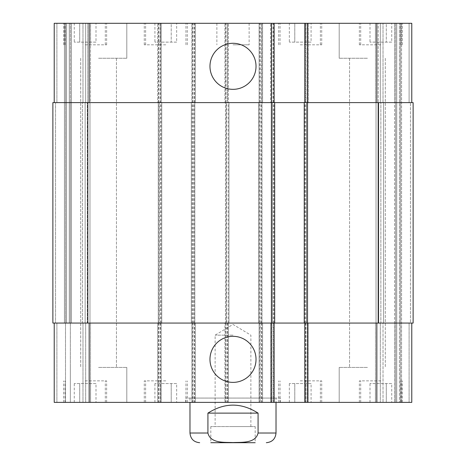 <?xml version="1.0" encoding="UTF-8"?>
<svg xmlns="http://www.w3.org/2000/svg" width="466" height="466" viewBox="0 0 466 466"><rect width="100%" height="100%" fill="white"/><g stroke="black" fill="none" stroke-linecap="round" stroke-linejoin="round"><path stroke-width="0.35" stroke-dasharray="2.33 1.75" d="M207.923 413.126L207.923 433.019C210.428 443.62 224.437 442.147 233 442.566C241.563 442.147 255.572 443.62 258.077 433.019L258.077 413.126L207.923 413.126C224.641 402.473 241.359 402.473 258.077 413.126M210.818 426.571L210.818 442.7L255.182 442.7L210.818 442.7L255.182 442.7L255.182 426.571L210.818 426.571L255.182 426.571M233 335.159L215.129 335.159L233 335.159M233 426.571L250.871 426.571L233 426.571M280.316 398.069L185.684 398.069L280.316 398.069L280.316 402.374L185.684 402.374L280.316 402.374M276.018 398.069L189.982 398.069L276.018 398.069L276.018 402.374M209.968 66.318A23.032 23.032 0 0 0 244.516 86.257A23.032 23.032 0 0 0 244.516 46.373A23.032 23.032 0 0 0 209.968 66.318M209.968 359.356A23.032 23.032 0 0 0 244.516 379.301A23.032 23.032 0 0 0 244.516 339.411A23.032 23.032 0 0 0 209.968 359.356M391.731 42.121L369.998 42.121L391.731 42.121L391.731 23.3L386.297 23.3L386.297 42.121L386.297 23.3L375.433 23.3L375.433 42.121L375.433 23.3L369.998 23.3L369.998 42.121M369.998 23.3L391.731 23.3M311.078 42.121L289.345 42.121L311.078 42.121L311.078 23.3L305.644 23.3L305.644 42.121L305.644 23.3L294.78 23.3L294.78 42.121L294.78 23.3L289.345 23.3L289.345 42.121M289.345 23.3L311.078 23.3M96.002 42.121L74.269 42.121L96.002 42.121L96.002 23.3L90.567 23.3L90.567 42.121L90.567 23.3L79.703 23.3L79.703 42.121L79.703 23.3L74.269 23.3L74.269 42.121M74.269 23.3L96.002 23.3M176.655 42.121L154.922 42.121L176.655 42.121L176.655 23.3L171.22 23.3L171.22 42.121L171.22 23.3L160.356 23.3L160.356 42.121L160.356 23.3L154.922 23.3L154.922 42.121M154.922 23.3L176.655 23.3M85.132 44.806L106.644 44.806L85.132 44.806M85.132 23.3L106.644 23.3L85.132 23.3M300.209 44.806L321.721 44.806L300.209 44.806M300.209 23.3L321.721 23.3L300.209 23.3M380.868 44.806L359.356 44.806L380.868 44.806M380.868 23.3L359.356 23.3L380.868 23.3M165.791 44.806L144.279 44.806L165.791 44.806M165.791 23.3L144.279 23.3L165.791 23.3M98.576 58.25L126.804 58.25L98.576 58.25M98.576 23.3L126.804 23.3L98.576 23.3M367.424 58.25L339.196 58.25L367.424 58.25M367.424 23.3L339.196 23.3L367.424 23.3M273.059 23.3L270.641 23.3L273.059 23.3L273.059 102.607L274.136 102.607L274.136 23.3M305.591 23.3L308.276 23.3L305.591 23.3L305.591 102.607L270.641 102.607L270.641 23.3L270.641 102.607L273.059 102.607M259.614 102.607L413.126 102.607L380.868 102.607L413.126 102.607L413.126 323.066L258.543 323.066L259.614 323.066L259.614 102.607L260.156 102.607L259.079 102.607L411.781 102.607L409.096 102.607L409.096 23.3L411.781 23.3L396.729 23.3L409.096 23.3L409.096 102.607L411.781 102.607L411.781 23.3L54.219 23.3L64.436 23.3L54.219 23.3L54.219 102.607L70.349 102.607L70.349 23.3L56.904 23.3L71.426 23.3L70.349 23.3L70.349 102.607L90.509 102.607L90.509 23.3L71.426 23.3L90.509 23.3L90.509 102.607L70.349 102.607L70.349 23.3L70.349 102.607L54.219 102.607L54.219 23.3L54.219 102.607L65.508 102.607L65.508 23.3L66.586 23.3L65.508 23.3L65.508 102.607L85.674 102.607L85.674 23.3L66.586 23.3L85.674 23.3L85.674 102.607L65.508 102.607L65.508 23.3L65.508 102.607L54.219 102.607L54.219 23.3L54.219 102.607L89.169 102.607L54.219 102.607M400.492 23.3L399.414 23.3L400.492 23.3L400.492 102.607L400.492 23.3M383.017 23.3L399.414 23.3L380.326 23.3L383.017 23.3L383.017 102.607L380.326 102.607L380.326 23.3L380.326 102.607L383.017 102.607L383.017 23.3M395.651 23.3L396.729 23.3L394.574 23.3L395.651 23.3L395.651 402.374L375.491 402.374L396.729 402.374L339.196 402.374L395.651 402.374L339.196 402.374L395.651 402.374L395.651 23.3M378.176 23.3L394.574 23.3L375.491 23.3L378.176 23.3L378.176 102.607L378.176 23.3M233 23.3L216.871 23.3L233 23.3M391.731 383.553L369.998 383.553L391.731 383.553L391.731 402.374L386.297 402.374L391.731 402.374M386.297 402.374L386.297 383.553L386.297 402.374L375.433 402.374L386.297 402.374M375.433 402.374L375.433 383.553L375.433 402.374L369.998 402.374L375.433 402.374M369.998 402.374L369.998 383.553M311.078 383.553L289.345 383.553L311.078 383.553L311.078 402.374L305.644 402.374L311.078 402.374M305.644 402.374L305.644 383.553L305.644 402.374L294.78 402.374L305.644 402.374M294.78 402.374L294.78 383.553L294.78 402.374L289.345 402.374L294.78 402.374M289.345 402.374L289.345 383.553M96.002 383.553L74.269 383.553L96.002 383.553L96.002 402.374L90.567 402.374L96.002 402.374M90.567 402.374L90.567 383.553L90.567 402.374L79.703 402.374L90.567 402.374M79.703 402.374L79.703 383.553L79.703 402.374L74.269 402.374L79.703 402.374M74.269 402.374L74.269 383.553M176.655 383.553L154.922 383.553L176.655 383.553L176.655 402.374L171.22 402.374L176.655 402.374M171.22 402.374L171.22 383.553L171.22 402.374L160.356 402.374L171.22 402.374M160.356 402.374L160.356 383.553L160.356 402.374L154.922 402.374L160.356 402.374M154.922 402.374L154.922 383.553M85.132 380.868L106.644 380.868L85.132 380.868M85.132 402.374L106.644 402.374L85.132 402.374M300.209 380.868L321.721 380.868L300.209 380.868M300.209 402.374L321.721 402.374L300.209 402.374M380.868 380.868L359.356 380.868L380.868 380.868M380.868 402.374L359.356 402.374L380.868 402.374M165.791 380.868L144.279 380.868L165.791 380.868M165.791 402.374L144.279 402.374L165.791 402.374M54.219 323.066L54.219 402.374L54.219 323.066L54.219 402.374L54.219 323.066L90.509 323.066L54.219 323.066L54.219 402.374L411.781 402.374L380.326 402.374L411.781 402.374L411.781 323.066L259.079 323.066L260.156 323.066L260.156 402.374M304.781 402.374L308.276 402.374L304.781 402.374L304.781 323.066L411.781 323.066L411.781 402.374L411.781 323.066L409.096 323.066L411.781 323.066L411.781 402.374L411.781 323.066L409.096 323.066L411.781 323.066M274.136 402.374L270.641 402.374L274.136 402.374L274.136 323.066L273.059 323.066L273.059 402.374M98.576 402.374L126.804 402.374L98.576 402.374M98.576 367.424L126.804 367.424L98.576 367.424M367.424 367.424L339.196 367.424L367.424 367.424M233 44.806L249.129 44.806L233 44.806M70.349 323.066L70.349 402.374L70.349 323.066L70.349 402.374L70.349 323.066L52.874 323.066L71.426 323.066L70.349 323.066L70.349 102.607L69.271 102.607L71.426 102.607L70.349 102.607L70.349 323.066M90.509 323.066L90.509 402.374L90.509 323.066M65.508 323.066L65.508 402.374L65.508 323.066L65.508 402.374L65.508 323.066L52.874 323.066L66.586 323.066L65.508 323.066L65.508 102.607L66.586 102.607L64.436 102.607L65.508 102.607L65.508 323.066M85.674 323.066L85.674 402.374L85.674 323.066M87.824 323.066L87.824 102.607L52.874 102.607L52.874 323.066L52.874 102.607L52.874 323.066L52.874 102.607L55.559 102.607L52.874 102.607L55.559 102.607L52.874 102.607L52.874 323.066L274.136 323.066M161.219 323.066L161.219 402.374L161.219 323.066M159.337 323.066L195.359 323.066L157.724 323.066L157.724 402.374L157.724 323.066L159.337 323.066L159.337 102.607L158.259 102.607L194.823 102.607L193.751 102.607L194.287 102.607L194.287 23.3M195.359 323.066L195.359 402.374L195.359 323.066M192.941 323.066L228.969 323.066L191.864 323.066L192.941 323.066L192.941 402.374M191.864 323.066L191.864 402.374L191.864 323.066M228.427 323.066L228.427 402.374L228.427 323.066M226.546 323.066L225.474 323.066L225.474 102.607L225.474 323.066L262.038 323.066L262.038 102.607L262.038 323.066L260.96 323.066L262.574 323.066L224.932 323.066L224.932 402.374L224.932 323.066L226.546 323.066L226.546 102.607L225.474 102.607L262.038 102.607L260.96 102.607L261.496 102.607L261.496 23.3M262.574 323.066L262.574 402.374L262.574 323.066M259.079 323.066L259.079 402.374L259.079 323.066M394.574 323.066L395.651 323.066L395.651 402.374L395.651 323.066L378.712 323.066L394.574 323.066L394.574 402.374L394.574 102.607L395.651 102.607L378.712 102.607L394.574 102.607L394.574 23.3L394.574 323.066M375.491 323.066L375.491 402.374L375.491 323.066M401.564 323.066L409.096 323.066L400.492 323.066L401.564 323.066L400.492 323.066L400.492 402.374L400.492 323.066L400.492 402.374L400.492 323.066L399.414 323.066L410.441 323.066L401.564 323.066L401.564 402.374L401.564 23.3L401.564 323.066M383.017 323.066L399.414 323.066L380.326 323.066L380.326 402.374L380.326 323.066L383.017 323.066L383.017 402.374L383.017 323.066M273.059 323.066L304.781 323.066M308.276 323.066L308.276 402.374L308.276 323.066M270.641 323.066L270.641 402.374L270.641 323.066M87.288 323.066L71.426 323.066L89.973 323.066L87.288 323.066L87.288 102.607L71.426 102.607L89.973 102.607L87.288 102.607L87.288 323.066M410.441 323.066L409.096 323.066L410.441 323.066L410.441 102.607L410.441 323.066M399.414 323.066L383.553 323.066L399.414 323.066L399.414 402.374L399.414 23.3L399.414 323.066M380.868 323.066L383.553 323.066L380.868 323.066L380.868 102.607L380.868 323.066M82.447 323.066L66.586 323.066L85.132 323.066L82.447 323.066L82.447 102.607L66.586 102.607L85.132 102.607L82.447 102.607L82.447 323.066M376.027 323.066L378.712 323.066L376.027 323.066L376.027 102.607L378.712 102.607L376.027 102.607L376.027 323.066M259.614 323.066L260.156 323.066M274.136 102.607L89.169 102.607L161.219 102.607L161.219 23.3L161.219 102.607L160.141 102.607L160.141 23.3M159.337 102.607L157.724 102.607L157.724 23.3L157.724 102.607L195.359 102.607L195.359 23.3L195.359 102.607L194.287 102.607M192.406 323.066L192.406 102.607L192.941 102.607L191.864 102.607L191.864 23.3L191.864 102.607L228.427 102.607L228.427 23.3L228.427 102.607L227.356 102.607L227.356 23.3M226.546 102.607L224.932 102.607L224.932 23.3L224.932 102.607L262.574 102.607L262.574 23.3L262.574 102.607L261.496 102.607M259.079 102.607L259.079 23.3L259.079 102.607M411.781 102.607L411.781 23.3L411.781 102.607L411.781 23.3L411.781 102.607L304.781 102.607L304.781 23.3M375.491 102.607L375.491 23.3L375.491 102.607M304.781 102.607L305.859 102.607L305.859 23.3M306.663 323.066L306.663 102.607L308.276 102.607L308.276 23.3L308.276 102.607L305.591 102.607M306.663 102.607L305.859 102.607M55.559 102.607L69.271 102.607L55.559 102.607L64.436 102.607L55.559 102.607L55.559 323.066L55.559 102.607M87.824 102.607L87.824 23.3L87.824 102.607L160.141 102.607M192.406 102.607L227.356 102.607M400.492 323.066L400.492 102.607L400.492 323.066M413.126 323.066L413.126 102.607L413.126 323.066M395.651 323.066L395.651 102.607L395.651 323.066M258.543 323.066L258.543 102.607L258.543 323.066M228.969 323.066L228.969 102.607L228.969 323.066M191.328 323.066L191.328 102.607L191.328 323.066M194.823 323.066L194.823 102.607L194.823 323.066M158.259 323.066L158.259 102.607L158.259 323.066M161.754 323.066L161.754 102.607L161.754 323.066M85.132 323.066L85.132 102.607L85.132 323.066M89.973 323.066L89.973 102.607L89.973 323.066M274.672 323.066L274.672 102.607M271.177 323.066L271.177 102.607L271.177 323.066M307.741 323.066L307.741 102.607L307.741 323.066M304.246 323.066L304.246 102.607M189.982 433.019L207.923 433.019M258.077 433.019L276.018 433.019M56.904 323.066L56.904 402.374L56.904 323.066M69.271 323.066L69.271 23.3L69.271 323.066M71.426 323.066L71.426 23.3L71.426 323.066M64.436 323.066L64.436 23.3L64.436 323.066M66.586 323.066L66.586 23.3L66.586 323.066M82.983 323.066L82.983 402.374L82.983 323.066M89.169 323.066L89.169 402.374M158.527 323.066L158.527 402.374M160.141 323.066L160.141 402.374M158.801 323.066L158.801 402.374M160.409 323.066L160.409 402.374M192.674 323.066L192.674 402.374M194.287 323.066L194.287 402.374M194.555 323.066L194.555 402.374M225.742 323.066L225.742 402.374M227.356 323.066L227.356 402.374M226.01 323.066L226.01 402.374M227.624 323.066L227.624 402.374M259.882 323.066L259.882 402.374M261.496 323.066L261.496 402.374M261.764 323.066L261.764 402.374M376.831 323.066L376.831 402.374M409.096 323.066L409.096 402.374L409.096 323.066M378.176 323.066L378.176 102.607M380.326 323.066L380.326 402.374M305.859 323.066L305.859 402.374M307.199 323.066L307.199 402.374M305.591 323.066L305.591 402.374M273.326 323.066L273.326 402.374M271.713 323.066L271.713 402.374M56.904 102.607L56.904 23.3L56.904 102.607M82.983 102.607L82.983 23.3L82.983 102.607M89.169 102.607L89.169 23.3M158.527 102.607L158.527 23.3M158.801 102.607L158.801 23.3M160.409 102.607L160.409 23.3M192.674 102.607L192.674 23.3M192.941 102.607L192.941 23.3M194.555 102.607L194.555 23.3M225.742 102.607L225.742 23.3M226.01 102.607L226.01 23.3M227.624 102.607L227.624 23.3M259.882 102.607L259.882 23.3M260.156 102.607L260.156 23.3M261.764 102.607L261.764 23.3M376.831 102.607L376.831 23.3M409.096 102.607L409.096 23.3L409.096 102.607M380.326 102.607L380.326 23.3M307.199 102.607L307.199 23.3M273.326 102.607L273.326 23.3M271.713 102.607L271.713 23.3M383.553 323.066L383.553 102.607L383.553 323.066M396.729 402.374L396.729 23.3L396.729 402.374M378.712 323.066L378.712 102.607L378.712 323.066M261.228 323.066L261.228 102.607M260.96 323.066L260.96 102.607M259.346 323.066L259.346 102.607M228.159 323.066L228.159 102.607M226.278 323.066L226.278 102.607M194.019 323.066L194.019 102.607M193.751 323.066L193.751 102.607M192.138 323.066L192.138 102.607M160.951 323.066L160.951 102.607M160.683 323.066L160.683 102.607M159.069 323.066L159.069 102.607M273.594 323.066L273.594 102.607M272.249 323.066L272.249 102.607M273.862 323.066L273.862 102.607M305.049 323.066L305.049 102.607M305.317 323.066L305.317 102.607M250.871 426.571L250.871 335.159L233 324.423L215.129 335.159L215.129 426.571M185.684 402.374L185.684 398.069M189.982 398.069L189.982 402.374M105.299 44.806L105.299 23.3M64.972 44.806L64.972 23.3M106.644 44.806L106.644 23.3M63.626 44.806L63.626 23.3M320.375 44.806L320.375 23.3M280.049 44.806L280.049 23.3M321.721 44.806L321.721 23.3M278.703 44.806L278.703 23.3M401.028 44.806L401.028 23.3M360.701 44.806L360.701 23.3M402.374 44.806L402.374 23.3M359.356 44.806L359.356 23.3M185.951 44.806L185.951 23.3M145.625 44.806L145.625 23.3M187.297 44.806L187.297 23.3M144.279 44.806L144.279 23.3M126.804 23.3L126.804 58.25L126.804 23.3M339.196 23.3L339.196 58.25L339.196 23.3M105.299 402.374L105.299 380.868M64.972 402.374L64.972 380.868M106.644 402.374L106.644 380.868M63.626 402.374L63.626 380.868M320.375 402.374L320.375 380.868M280.049 402.374L280.049 380.868M321.721 402.374L321.721 380.868M278.703 402.374L278.703 380.868M401.028 402.374L401.028 380.868M360.701 402.374L360.701 380.868M402.374 402.374L402.374 380.868M359.356 402.374L359.356 380.868M185.951 402.374L185.951 380.868M145.625 402.374L145.625 380.868M187.297 402.374L187.297 380.868M144.279 402.374L144.279 380.868M70.349 367.424L70.349 402.374L70.349 367.424M126.804 367.424L126.804 402.374L126.804 367.424M80.705 58.25L80.705 367.424L80.705 58.25M116.448 58.25L116.448 367.424L116.448 58.25M339.196 367.424L339.196 402.374L339.196 367.424M395.651 367.424L395.651 402.374L395.651 367.424M349.552 58.25L349.552 367.424L349.552 58.25M385.295 58.25L385.295 367.424L385.295 58.25M216.871 23.3L216.871 44.806M249.129 23.3L249.129 44.806"/><path stroke-width="0.7" d="M258.077 413.126L258.077 433.019C255.572 443.62 241.563 442.147 233 442.566C224.437 442.147 210.428 443.62 207.923 433.019L207.923 413.126L258.077 413.126C241.359 402.473 224.641 402.473 207.923 413.126M255.182 442.7L210.818 442.7M276.018 402.374L276.018 433.019C275.441 438.902 272.214 442.129 266.336 442.7M209.968 66.318A23.032 23.032 0 0 1 244.516 46.373A23.032 23.032 0 0 1 244.516 86.257A23.032 23.032 0 0 1 209.968 66.318M209.968 359.356A23.032 23.032 0 0 1 244.516 339.411A23.032 23.032 0 0 1 244.516 379.301A23.032 23.032 0 0 1 209.968 359.356M411.781 102.607L411.781 23.3L54.219 23.3L54.219 102.607M411.781 323.066L411.781 402.374L54.219 402.374L54.219 323.066M304.781 323.066L304.781 402.374M274.136 323.066L274.136 402.374M271.981 323.066L413.126 323.066L413.126 102.607L52.874 102.607L52.874 323.066L271.981 323.066L271.981 102.607M304.781 102.607L304.781 23.3M274.136 102.607L274.136 23.3M274.672 323.066L274.672 102.607M304.246 323.066L304.246 102.607M276.018 433.019L258.077 433.019M207.923 433.019L189.982 433.019C190.559 438.902 193.786 442.123 199.664 442.7M89.169 323.066L89.169 402.374M376.831 323.066L376.831 402.374M307.473 323.066L307.473 402.374M271.445 323.066L271.445 402.374M89.169 102.607L89.169 23.3M376.831 102.607L376.831 23.3M307.473 102.607L307.473 23.3M271.445 102.607L271.445 23.3M87.824 323.066L87.824 102.607M306.931 323.066L306.931 102.607M378.176 323.066L378.176 102.607M189.982 402.374L189.982 433.019"/></g></svg>

